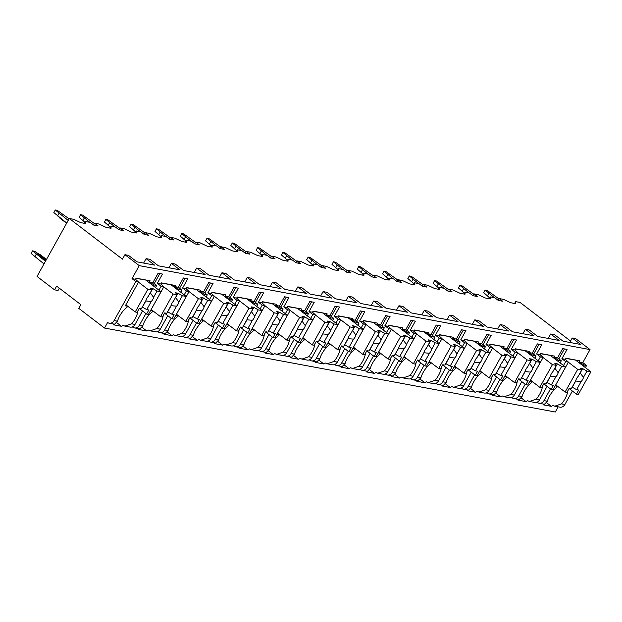 <?xml version="1.0" encoding="UTF-8"?>
<svg xmlns="http://www.w3.org/2000/svg" width="622" height="622" viewBox="0 0 622 622"><rect width="100%" height="100%" fill="white"/><g stroke="black" fill="none" stroke-linecap="round" stroke-linejoin="round"><path stroke-width="0.93" d="M59.323 288.188L58.04 290.49L54.557 289.844L56.625 286.128L80.876 304.671L78.807 308.388L104.519 328.043L555.298 412.005L558.175 406.827M564.885 404.51L561.479 403.872L554.746 406.189L560.049 407.177A5.668 4.611 -79.4 0 0 564.885 404.51L572.38 391.044M585.411 367.625L586.593 365.503L582.798 362.595L590.037 349.595L575.715 338.648L572.232 337.995L569.76 342.442M570.537 341.043L520.062 302.447L515.654 301.623L514.635 303.458M515.654 301.623L515.599 303.645L510.623 302.712L503.556 299.369L499.155 298.552L502.662 301.235L498.276 300.418L494.77 297.736L490.369 296.912L490.315 298.933L485.339 298.008L478.271 294.665L473.871 293.841L477.377 296.523L472.992 295.707L469.486 293.024L465.085 292.208L465.031 294.222L460.055 293.296L452.987 289.953L448.579 289.129L452.085 291.811L447.708 290.995L444.201 288.313L439.793 287.496L439.746 289.51L434.762 288.585L427.703 285.241L423.294 284.425L426.801 287.1L422.424 286.291L418.917 283.609L414.509 282.785L414.454 284.806L409.478 283.873L402.411 280.53L398.01 279.713L401.517 282.396L397.131 281.579L393.625 278.897L389.224 278.073L389.17 280.094L384.194 279.169L377.126 275.826L372.718 275.002L376.224 277.684L371.847 276.868L368.341 274.185L363.94 273.369L363.886 275.383L358.902 274.457L351.842 271.114L347.434 270.29L350.94 272.972L346.563 272.156L343.056 269.474L338.648 268.657L338.593 270.671L333.617 269.746L326.558 266.403L322.149 265.586L325.656 268.261L321.271 267.452L317.772 264.77L313.364 263.946L313.309 265.967L308.333 265.042L301.266 261.691L296.865 260.875L300.372 263.557L295.986 262.741L292.48 260.058L288.079 259.234L288.025 261.256L283.049 260.33L275.981 256.987L271.573 256.163L275.079 258.845L270.702 258.029L267.196 255.347L262.787 254.53L262.741 256.544L257.757 255.619L250.697 252.275L246.289 251.451L249.795 254.134L245.418 253.317L241.911 250.635L237.503 249.819L237.448 251.84L232.472 250.907L225.405 247.564L221.004 246.747L224.511 249.422L220.126 248.613L216.619 245.931L212.219 245.107L212.164 247.128L207.188 246.203L200.121 242.852L195.72 242.036L199.219 244.718L194.841 243.902L191.335 241.219L186.934 240.395L186.88 242.417L181.904 241.492L174.836 238.148L170.428 237.324L173.935 240.006L169.557 239.19L166.051 236.508L161.642 235.691L161.588 237.705L156.612 236.78L149.552 233.437L145.144 232.612L148.65 235.295L144.273 234.478L140.766 231.804L136.358 230.98L136.304 233.001L131.328 232.068L124.26 228.725L119.859 227.909L123.366 230.591L118.981 229.775L115.474 227.092L111.074 226.268L111.019 228.29L106.043 227.364L98.976 224.013L94.567 223.197L98.074 225.879L93.697 225.063L90.19 222.381L85.782 221.556L85.735 223.578L80.751 222.653L73.691 219.309L69.283 218.485L37.032 276.44L54.557 289.844M85.782 221.556L84.763 223.399M94.567 223.197L93.58 224.977M111.074 226.268L110.047 228.111M119.859 227.909L118.864 229.681M136.358 230.98L135.332 232.815M145.144 232.612L144.156 234.393M161.642 235.691L160.624 237.526M170.428 237.324L169.441 239.105M186.934 240.395L185.908 242.238M195.72 242.036L194.725 243.816M212.219 245.107L211.192 246.95M221.004 246.747L220.017 248.52M237.503 249.819L236.484 251.653M246.289 251.451L245.301 253.232M262.787 254.53L261.769 256.365M271.573 256.163L270.586 257.943M288.079 259.234L287.053 261.077M296.865 260.875L295.87 262.647M313.364 263.946L312.337 265.788M322.149 265.586L321.162 267.359M338.648 268.657L337.629 270.492M347.434 270.29L346.446 272.071M363.94 273.369L362.914 275.204M372.718 275.002L371.731 276.782M389.224 278.073L388.198 279.916M398.01 279.713L397.023 281.486M414.509 282.785L413.49 284.627M423.294 284.425L422.307 286.198M439.793 287.496L438.774 289.331M448.579 289.129L447.591 290.909M465.085 292.208L464.059 294.043M473.871 293.841L472.875 295.621M490.369 296.912L489.343 298.754M499.155 298.552L498.168 300.325M572.232 337.995L580.707 344.479L563.034 341.183L554.56 334.706L550.68 333.983L559.155 340.459L537.75 336.479L529.275 329.994L525.396 329.271L533.863 335.756L512.466 331.767L503.991 325.29L500.104 324.567L508.578 331.044L487.174 327.055L478.699 320.579L474.819 319.856L483.294 326.332L461.889 322.344L453.415 315.867L449.535 315.144L458.01 321.621L436.605 317.64L428.13 311.155L424.251 310.432L432.718 316.917L411.313 312.928L402.846 306.452L398.959 305.729L407.433 312.205L386.029 308.217L377.554 301.74L373.674 301.017L382.149 307.493L360.744 303.505L352.27 297.028L348.39 296.305L356.857 302.782L335.46 298.801L326.985 292.317L323.098 291.594L331.573 298.078L310.168 294.089L301.701 287.613L297.814 286.89L306.288 293.366L284.884 289.378L276.409 282.901L272.529 282.178L281.004 288.655L259.599 284.666L251.125 278.19L247.245 277.466L255.712 283.943L234.307 279.962L225.84 273.478L221.953 272.755L230.428 279.239L209.023 275.251L200.548 268.774L196.669 268.051L205.143 274.527L183.739 270.539L175.264 264.062L171.384 263.339L179.859 269.816L158.454 265.827L149.98 259.351L146.092 258.628L154.567 265.104L136.902 261.815L128.427 255.339L124.944 254.686L122.456 259.149L69.283 218.485M489.817 297.907L483.714 292.659L485.16 290.062L494.342 297.658M485.16 290.062L487.15 290.435L498.968 298.887M487.391 296.049L488.838 293.452M488.76 297.098L489.234 297.456M489.685 298.14L489.102 297.697M146.092 258.628L143.628 263.067M171.384 263.339L168.912 267.779M196.669 268.051L194.196 272.49M221.953 272.755L219.48 277.202M247.245 277.466L244.773 281.906M272.529 282.178L270.057 286.618M297.814 286.89L295.341 291.329M323.098 291.594L320.633 296.041M348.39 296.305L345.918 300.745M373.674 301.017L371.202 305.456M398.959 305.729L396.486 310.168M424.251 310.432L421.778 314.88M449.535 315.144L447.062 319.584M474.819 319.856L472.347 324.295M500.104 324.567L497.631 329.007M525.396 329.271L522.923 333.711M550.68 333.983L548.207 338.422M590.037 349.595L139.258 265.633L124.944 254.686M560.127 362.914L561.308 360.791L557.506 357.883L562.677 348.6L567.062 349.416L561.891 358.7L565.375 359.353L565.997 358.233L579.929 360.83L579.315 361.95L582.798 362.595M557.506 357.883L554.023 357.238L554.645 356.126L540.604 353.724M532.401 381.644L529.905 381.185L543.138 357.409L540.09 354.641L540.712 353.529L554.645 356.126M540.09 354.641L536.607 353.996L541.77 344.705L537.392 343.888L532.222 353.179L528.739 352.526L529.361 351.414L515.311 349.012M507.117 376.94L504.621 376.473L517.854 352.697L514.798 349.929L515.42 348.818L529.361 351.414M514.798 349.929L511.315 349.284L516.485 339.993L512.108 339.177L506.938 348.468L503.455 347.815L504.077 346.703L490.027 344.3M481.825 372.228L479.337 371.762L492.57 347.986L489.514 345.226L490.136 344.106L504.077 346.703M489.514 345.226L486.031 344.572L491.201 335.289L486.816 334.473L481.653 343.756L478.17 343.111L478.784 341.991L464.743 339.596M456.54 367.516L454.044 367.05L467.277 343.274L464.23 340.514L464.852 339.394L478.784 341.991M464.23 340.514L460.747 339.861L465.917 330.577L461.532 329.761L456.361 339.044L452.878 338.399L453.5 337.287L439.451 334.885M431.256 362.805L428.76 362.346L441.993 338.57L438.945 335.802L439.56 334.69L453.5 337.287M438.945 335.802L435.454 335.157L440.625 325.866L436.247 325.049L431.077 334.341L427.594 333.687L428.216 332.576L414.166 330.173M405.972 358.101L403.476 357.634L416.709 333.858L413.653 331.091L414.275 329.979L428.216 332.576M413.653 331.091L410.17 330.445L415.341 321.154L410.963 320.338L405.793 329.629L402.31 328.976L402.924 327.864L388.882 325.462M380.68 353.389L378.192 352.923L391.425 329.147L388.369 326.387L388.991 325.267L402.924 327.864M388.369 326.387L384.886 325.734L390.056 316.45L385.671 315.634L380.508 324.917L377.018 324.272L377.64 323.152L363.598 320.758M355.395 348.678L352.899 348.211L366.133 324.435L363.085 321.675L363.707 320.563L377.64 323.152M363.085 321.675L359.602 321.022L364.764 311.739L360.387 310.922L355.216 320.206L351.733 319.56L352.355 318.448L338.306 316.046M330.111 343.966L327.615 343.507L340.848 319.731L337.8 316.963L338.415 315.852L352.355 318.448M337.8 316.963L334.309 316.318L339.48 307.027L335.102 306.211L329.932 315.502L326.449 314.849L327.071 313.737L313.022 311.334M304.819 339.262L302.331 338.796L315.564 315.02L312.508 312.252L313.13 311.14L327.071 313.737M312.508 312.252L309.025 311.606L314.196 302.315L309.818 301.499L304.648 310.79L301.165 310.137L301.779 309.025L287.737 306.623M279.535 334.55L277.039 334.084L290.272 310.308L287.224 307.548L287.846 306.428L301.779 309.025M287.224 307.548L283.741 306.895L288.911 297.611L284.526 296.795L279.356 306.078L275.873 305.433L276.495 304.313L262.445 301.919M254.25 329.839L251.755 329.372L264.988 305.604L261.94 302.836L262.554 301.724L276.495 304.313M261.94 302.836L258.457 302.183L263.619 292.9L259.242 292.083L254.071 301.367L250.588 300.721L251.21 299.61L237.161 297.207M228.966 325.127L226.47 324.668L239.703 300.892L236.648 298.125L237.27 297.013L251.21 299.61M236.648 298.125L233.164 297.479L238.335 288.188L233.958 287.372L228.787 296.663L225.304 296.01L225.926 294.898L211.877 292.495M203.674 320.423L201.186 319.957L214.419 296.181L211.363 293.413L211.985 292.301L225.926 294.898M211.363 293.413L207.88 292.768L213.051 283.476L208.665 282.66L203.503 291.951L200.012 291.298L200.634 290.186L186.592 287.784M178.39 315.712L175.894 315.245L189.127 291.469L186.079 288.709L186.701 287.589L200.634 290.186M186.079 288.709L182.596 288.056L187.766 278.773L183.381 277.956L178.211 287.24L174.728 286.594L175.35 285.475L161.3 283.08M153.105 311L150.61 310.533L163.843 286.765L160.795 283.997L161.409 282.886L175.35 285.475M160.795 283.997L157.304 283.344L162.474 274.061L158.097 273.245L152.926 282.528L149.443 281.883L150.065 280.771L136.016 278.368M127.821 306.288L125.325 305.83L138.558 282.054L135.503 279.286L136.125 278.174L150.065 280.771M135.503 279.286L132.019 278.64L139.258 265.633M539.601 399.798L536.195 399.161L529.462 401.478L534.764 402.465A5.668 4.611 -79.4 0 0 539.601 399.798L547.096 386.332M104.519 328.043L107.622 322.476A5.668 4.611 -79.4 0 0 109.27 323.215A5.668 4.611 -79.4 0 0 114.106 320.548L135.821 281.541L132.019 278.64M109.27 323.215L114.572 324.202L117.511 321.185L114.106 320.548M554.746 406.189L552.857 405.396A16.569 8.895 127.4 0 1 551.387 406.353L546.761 402.815M124.874 326.122L130.177 327.11A5.668 4.611 -79.4 0 0 135.013 324.443L131.615 323.805L124.874 326.122L122.985 325.337A16.569 8.895 127.4 0 1 121.515 326.293L116.889 322.748M131.988 327.009L132.906 327.18A5.668 4.611 -79.4 0 0 134.562 327.926L139.864 328.914L142.796 325.889L139.398 325.259L145.898 313.566M134.562 327.926A5.668 4.611 -79.4 0 0 139.398 325.259M150.166 330.834L155.469 331.821A5.668 4.611 -79.4 0 0 160.305 329.155L156.899 328.517L150.166 330.834L148.277 330.041A16.569 8.895 127.4 0 1 146.808 330.997L142.174 327.46M157.273 331.72L158.198 331.891A5.668 4.611 -79.4 0 0 159.846 332.638L165.149 333.625L168.088 330.601L164.682 329.971L171.19 318.277M159.846 332.638A5.668 4.611 -79.4 0 0 164.682 329.971M175.451 335.538L180.753 336.525A5.668 4.611 -79.4 0 0 185.589 333.858L182.184 333.229L175.451 335.538L173.561 334.753A16.569 8.895 127.4 0 1 172.092 335.709L167.466 332.171M182.557 336.432L183.482 336.603A5.668 4.611 -79.4 0 0 185.131 337.342L190.433 338.329L193.372 335.312L189.967 334.675L196.474 322.989M185.131 337.342A5.668 4.611 -79.4 0 0 189.967 334.675M200.735 340.25L206.037 341.237A5.668 4.611 -79.4 0 0 210.874 338.57L207.468 337.94L200.735 340.25L198.846 339.464A16.569 8.895 127.4 0 1 197.376 340.421L192.75 336.883M207.841 341.136L208.767 341.315A5.668 4.611 -79.4 0 0 210.415 342.053L215.717 343.041L218.656 340.024L215.251 339.387L221.759 327.701M210.415 342.053A5.668 4.611 -79.4 0 0 215.251 339.387M226.019 344.961L231.322 345.949A5.668 4.611 -79.4 0 0 236.158 343.282L232.76 342.644L226.019 344.961L224.138 344.176A16.569 8.895 127.4 0 1 222.66 345.132L218.034 341.587M233.133 345.848L234.051 346.019A5.668 4.611 -79.4 0 0 235.707 346.765L241.009 347.752L243.941 344.728L240.543 344.098L247.043 332.405M235.707 346.765A5.668 4.611 -79.4 0 0 240.543 344.098M251.311 349.673L256.614 350.66A5.668 4.611 -79.4 0 0 261.45 347.993L258.044 347.356L251.311 349.673L249.422 348.88A16.569 8.895 127.4 0 1 247.953 349.836L243.319 346.298M258.418 350.559L259.343 350.73A5.668 4.611 -79.4 0 0 260.991 351.477L266.294 352.464L269.233 349.44L265.827 348.81L272.335 337.116M260.991 351.477A5.668 4.611 -79.4 0 0 265.827 348.81M276.596 354.377L281.898 355.364A5.668 4.611 -79.4 0 0 286.734 352.697L283.329 352.068L276.596 354.377L274.706 353.591A16.569 8.895 127.4 0 1 273.237 354.548L268.611 351.01M283.702 355.271L284.627 355.442A5.668 4.611 -79.4 0 0 286.275 356.181L291.578 357.168L294.517 354.151L291.112 353.514L297.619 341.828M286.275 356.181A5.668 4.611 -79.4 0 0 291.112 353.514M301.88 359.088L307.182 360.076A5.668 4.611 -79.4 0 0 312.019 357.409L308.613 356.779L301.88 359.088L299.991 358.303A16.569 8.895 127.4 0 1 298.521 359.259L293.895 355.722M308.994 359.975L309.911 360.154A5.668 4.611 -79.4 0 0 311.568 360.892L316.87 361.88L319.801 358.863L316.404 358.225L322.904 346.54M311.568 360.892A5.668 4.611 -79.4 0 0 316.404 358.225M327.164 363.8L332.467 364.787A5.668 4.611 -79.4 0 0 337.303 362.121L333.905 361.483L327.164 363.8L325.283 363.015A16.569 8.895 127.4 0 1 323.813 363.971L319.179 360.426M334.278 364.686L335.204 364.857A5.668 4.611 -79.4 0 0 336.852 365.604L342.154 366.591L345.093 363.567L341.688 362.937L348.196 351.243M336.852 365.604A5.668 4.611 -79.4 0 0 341.688 362.937M352.456 368.512L357.759 369.499A5.668 4.611 -79.4 0 0 362.595 366.832L359.189 366.195L352.456 368.512L350.567 367.719A16.569 8.895 127.4 0 1 349.097 368.675L344.464 365.137M359.563 369.398L360.488 369.569A5.668 4.611 -79.4 0 0 362.136 370.315L367.439 371.303L370.378 368.278L366.972 367.641L373.48 355.955M362.136 370.315A5.668 4.611 -79.4 0 0 366.972 367.641M377.741 373.216L383.043 374.203A5.668 4.611 -79.4 0 0 387.879 371.536L384.474 370.906L377.741 373.216L375.851 372.43A16.569 8.895 127.4 0 1 374.382 373.387L369.756 369.849M384.847 374.11L385.772 374.281A5.668 4.611 -79.4 0 0 387.42 375.019L392.723 376.007L395.662 372.99L392.257 372.353L398.764 360.667M387.42 375.019A5.668 4.611 -79.4 0 0 392.257 372.353M403.025 377.927L408.327 378.915A5.668 4.611 -79.4 0 0 413.163 376.248L409.766 375.618L403.025 377.927L401.136 377.142A16.569 8.895 127.4 0 1 399.666 378.098L395.04 374.561M410.139 378.814L411.056 378.992A5.668 4.611 -79.4 0 0 412.713 379.731L418.015 380.718L420.946 377.702L417.549 377.064L424.048 365.378M412.713 379.731A5.668 4.611 -79.4 0 0 417.549 377.064M428.317 382.639L433.62 383.626A5.668 4.611 -79.4 0 0 438.456 380.959L435.05 380.322L428.317 382.639L426.428 381.854A16.569 8.895 127.4 0 1 424.958 382.81L420.324 379.264M435.423 383.525L436.349 383.696A5.668 4.611 -79.4 0 0 437.997 384.443L443.299 385.43L446.238 382.406L442.833 381.776L449.341 370.082M437.997 384.443A5.668 4.611 -79.4 0 0 442.833 381.776M453.601 387.35L458.904 388.338A5.668 4.611 -79.4 0 0 463.74 385.671L460.334 385.034L453.601 387.35L451.712 386.557A16.569 8.895 127.4 0 1 450.242 387.514L445.616 383.976M460.708 388.237L461.633 388.408A5.668 4.611 -79.4 0 0 463.281 389.154L468.584 390.142L471.523 387.117L468.117 386.48L474.625 374.794M463.281 389.154A5.668 4.611 -79.4 0 0 468.117 386.48M478.886 392.054L484.188 393.042A5.668 4.611 -79.4 0 0 489.024 390.375L485.619 389.745L478.886 392.054L476.996 391.269A16.569 8.895 127.4 0 1 475.527 392.225L470.901 388.688M486 392.948L486.917 393.12A5.668 4.611 -79.4 0 0 488.573 393.858L493.876 394.846L496.807 391.829L493.401 391.191L499.909 379.506M488.573 393.858A5.668 4.611 -79.4 0 0 493.401 391.191M504.17 396.766L509.472 397.753A5.668 4.611 -79.4 0 0 514.308 395.087L510.911 394.457L504.17 396.766L502.288 395.981A16.569 8.895 127.4 0 1 500.811 396.937L496.185 393.399M511.284 397.652L512.209 397.831A5.668 4.611 -79.4 0 0 513.858 398.57L519.16 399.557L522.091 396.533L518.694 395.903L525.201 384.217M513.858 398.57A5.668 4.611 -79.4 0 0 518.694 395.903M529.462 401.478L527.573 400.692A16.569 8.895 127.4 0 1 526.103 401.649L521.469 398.103M536.568 402.364L537.494 402.535A5.668 4.611 -79.4 0 0 539.142 403.281L544.444 404.269L547.383 401.244L543.978 400.615L550.486 388.921M539.142 403.281A5.668 4.611 -79.4 0 0 543.978 400.615M113.22 323.953A16.569 8.895 127.4 0 0 113.391 324.777L121.515 326.293M128.008 306.436A16.569 8.895 127.4 0 0 117.511 321.185M543.092 404.012A16.569 8.895 127.4 0 0 543.263 404.844L551.387 406.353M138.504 328.657A16.569 8.895 127.4 0 0 138.683 329.489L146.808 330.997M163.796 333.369A16.569 8.895 127.4 0 0 163.967 334.201L172.092 335.709M189.08 338.08A16.569 8.895 127.4 0 0 189.251 338.904L197.376 340.421M214.365 342.792A16.569 8.895 127.4 0 0 214.536 343.616L222.66 345.132M239.657 347.496A16.569 8.895 127.4 0 0 239.828 348.328L247.953 349.836M264.941 352.207A16.569 8.895 127.4 0 0 265.112 353.039L273.237 354.548M290.225 356.919A16.569 8.895 127.4 0 0 290.396 357.743L298.521 359.259M315.51 361.631A16.569 8.895 127.4 0 0 315.681 362.455L323.813 363.971M340.802 366.335A16.569 8.895 127.4 0 0 340.973 367.167L349.097 368.675M366.086 371.046A16.569 8.895 127.4 0 0 366.257 371.878L374.382 373.387M391.37 375.758A16.569 8.895 127.4 0 0 391.541 376.582L399.666 378.098M416.654 380.47A16.569 8.895 127.4 0 0 416.833 381.294L424.958 382.81M441.947 385.173A16.569 8.895 127.4 0 0 442.118 386.005L450.242 387.514M467.231 389.885A16.569 8.895 127.4 0 0 467.402 390.709L475.527 392.225M492.515 394.597A16.569 8.895 127.4 0 0 492.686 395.421L500.811 396.937M517.807 399.308A16.569 8.895 127.4 0 0 517.978 400.133L526.103 401.649M537.494 402.535L537.043 402.193M558.859 358.917L564.418 348.926M563.516 365.503L565.686 361.607L561.891 358.7M138.558 282.054L135.821 281.541M579.315 361.95L583.856 364.99L583.296 366M586.593 365.503L583.856 364.99M155.547 287.558L156.728 285.436L152.926 282.528M156.728 285.436L153.984 284.923L153.424 285.941M149.443 281.883L153.984 284.923M163.843 286.765L161.106 286.252L157.304 283.344M180.831 292.27L182.013 290.147L178.211 287.24M182.013 290.147L179.276 289.634L178.708 290.645M174.728 286.594L179.276 289.634M189.127 291.469L186.39 290.964L182.596 288.056M206.115 296.974L207.297 294.859L203.503 291.951M207.297 294.859L204.56 294.346L204 295.357M200.012 291.298L204.56 294.346M214.419 296.181L211.682 295.668L207.88 292.768M231.4 301.686L232.581 299.563L228.787 296.663M232.581 299.563L229.845 299.058L229.285 300.068M225.304 296.01L229.845 299.058M239.703 300.892L236.966 300.379L233.164 297.479M256.692 306.397L257.873 304.275L254.071 301.367M257.873 304.275L255.137 303.761L254.569 304.78M250.588 300.721L255.137 303.761M264.988 305.604L262.251 305.091L258.457 302.183M281.976 311.109L283.158 308.986L279.356 306.078M283.158 308.986L280.421 308.473L279.853 309.484M275.873 305.433L280.421 308.473M290.272 310.308L287.535 309.803L283.741 306.895M307.26 315.813L308.442 313.69L304.648 310.79M308.442 313.69L305.705 313.185L305.145 314.196M301.165 310.137L305.705 313.185M315.564 315.02L312.827 314.507L309.025 311.606M332.552 320.524L333.734 318.402L329.932 315.502M333.734 318.402L330.99 317.896L330.43 318.907M326.449 314.849L330.99 317.896M340.848 319.731L338.111 319.218L334.309 316.318M357.837 325.236L359.018 323.113L355.216 320.206M359.018 323.113L356.282 322.6L355.714 323.619M351.733 319.56L356.282 322.6M366.133 324.435L363.396 323.93L359.602 321.022M383.121 329.948L384.303 327.825L380.508 324.917M384.303 327.825L381.566 327.312L381.006 328.323M377.018 324.272L381.566 327.312M391.425 329.147L388.68 328.641L384.886 325.734M408.405 334.652L409.587 332.529L405.793 329.629M409.587 332.529L406.85 332.024L406.29 333.034M402.31 328.976L406.85 332.024M416.709 333.858L413.972 333.345L410.17 330.445M433.697 339.363L434.879 337.241L431.077 334.341M434.879 337.241L432.142 336.735L431.575 337.746M427.594 333.687L432.142 336.735M441.993 338.57L439.256 338.057L435.454 335.157M458.982 344.075L460.163 341.952L456.361 339.044M460.163 341.952L457.427 341.439L456.859 342.45M452.878 338.399L457.427 341.439M467.277 343.274L464.541 342.769L460.747 339.861M484.266 348.786L485.448 346.664L481.653 343.756M485.448 346.664L482.711 346.151L482.151 347.162M478.17 343.111L482.711 346.151M492.57 347.986L489.833 347.48L486.031 344.572M509.558 353.49L510.732 351.368L506.938 348.468M510.732 351.368L507.995 350.862L507.435 351.873M503.455 347.815L507.995 350.862M517.854 352.697L515.117 352.184L511.315 349.284M534.842 358.202L536.024 356.079L532.222 353.179M536.024 356.079L533.287 355.574L532.72 356.585M528.739 352.526L533.287 355.574M543.138 357.409L540.401 356.896L536.607 353.996M561.308 360.791L558.572 360.278L558.004 361.289M554.023 357.238L558.572 360.278M557.685 386.355L555.197 385.889L568.43 362.113L565.375 359.353M568.43 362.113L565.686 361.607M151.488 283.445L151.092 284.153M561.479 403.872A16.569 8.895 127.4 0 0 567.785 390.888M135.013 324.443L142.508 310.977M131.615 323.805A16.569 8.895 127.4 0 0 137.921 310.821M158.937 290.147L161.106 286.252M153.292 311.148A16.569 8.895 127.4 0 0 142.796 325.889M160.305 329.155L167.792 315.688M156.899 328.517A16.569 8.895 127.4 0 0 163.205 315.533M184.221 294.859L186.39 290.964M178.576 315.852A16.569 8.895 127.4 0 0 168.088 330.601M185.589 333.858L193.084 320.392M182.184 333.229A16.569 8.895 127.4 0 0 188.489 320.244M209.505 299.571L211.682 295.668M203.868 320.563A16.569 8.895 127.4 0 0 193.372 335.312M210.874 338.57L218.369 325.104M207.468 337.94A16.569 8.895 127.4 0 0 213.774 324.956M234.797 304.282L236.966 300.379M229.153 325.275A16.569 8.895 127.4 0 0 218.656 340.024M236.158 343.282L243.653 329.815M232.76 342.644A16.569 8.895 127.4 0 0 239.066 329.66M260.082 308.986L262.251 305.091M254.437 329.987A16.569 8.895 127.4 0 0 243.941 344.728M261.45 347.993L268.945 334.527M258.044 347.356A16.569 8.895 127.4 0 0 264.35 334.372M285.366 313.698L287.535 309.803M279.721 334.69A16.569 8.895 127.4 0 0 269.233 349.44M286.734 352.697L294.229 339.231M283.329 352.068A16.569 8.895 127.4 0 0 289.634 339.083M310.65 318.41L312.827 314.507M305.013 339.402A16.569 8.895 127.4 0 0 294.517 354.151M312.019 357.409L319.514 343.943M308.613 356.779A16.569 8.895 127.4 0 0 314.926 343.795M335.942 323.121L338.111 319.218M330.298 344.114A16.569 8.895 127.4 0 0 319.801 358.863M337.303 362.121L344.798 348.654M333.905 361.483A16.569 8.895 127.4 0 0 340.211 348.499M361.226 327.825L363.396 323.93M355.582 348.825A16.569 8.895 127.4 0 0 345.093 363.567M362.595 366.832L370.09 353.366M359.189 366.195A16.569 8.895 127.4 0 0 365.495 353.21M386.511 332.537L388.68 328.641M380.866 353.529A16.569 8.895 127.4 0 0 370.378 368.278M387.879 371.536L395.374 358.07M384.474 370.906A16.569 8.895 127.4 0 0 390.779 357.922M411.803 337.248L413.972 333.345M406.158 358.241A16.569 8.895 127.4 0 0 395.662 372.99M413.163 376.248L420.659 362.781M409.766 375.618A16.569 8.895 127.4 0 0 416.071 362.634M437.087 341.96L439.256 338.057M431.443 362.953A16.569 8.895 127.4 0 0 420.946 377.702M438.456 380.959L445.951 367.493M435.05 380.322A16.569 8.895 127.4 0 0 441.356 367.338M462.371 346.664L464.541 342.769M456.727 367.664A16.569 8.895 127.4 0 0 446.238 382.406M463.74 385.671L471.235 372.205M460.334 385.034A16.569 8.895 127.4 0 0 466.64 372.049M487.656 351.376L489.833 347.48M482.019 372.368A16.569 8.895 127.4 0 0 471.523 387.117M489.024 390.375L496.519 376.909M485.619 389.745A16.569 8.895 127.4 0 0 491.924 376.761M512.948 356.087L515.117 352.184M507.303 377.08A16.569 8.895 127.4 0 0 496.807 391.829M514.308 395.087L521.804 381.62M510.911 394.457A16.569 8.895 127.4 0 0 517.216 381.473M538.232 360.799L540.401 356.896M532.587 381.791A16.569 8.895 127.4 0 0 522.091 396.533M536.195 399.161A16.569 8.895 127.4 0 0 542.501 386.176M557.872 386.503A16.569 8.895 127.4 0 0 547.383 401.244M125.885 304.819L135.231 311.956L137.097 312.306L139.367 308.217L141.443 308.605L145.968 300.473A5.233 2.807 127.4 0 1 146.776 298.366A5.233 2.807 127.4 0 1 148.254 296.375L151.784 290.031L147.842 289.3L135.231 311.956M139.227 308.465L146.551 314.063L148.417 314.413L161.028 291.757L157.086 291.018L152.755 288.522L150.337 292.869A5.233 2.807 127.4 0 0 150.26 292.768M146.551 314.063L148.829 309.981L146.745 309.593L151.278 301.46A5.233 2.807 127.4 0 0 152.748 299.477A5.233 2.807 127.4 0 0 153.556 297.363L157.086 291.018M146.745 309.593L142.298 307.074M145.665 301.025A5.233 2.807 127.4 0 0 145.828 300.97L142.422 307.097M145.828 300.97L151.278 301.46M153.556 297.363L150.337 292.869M152.755 288.522L150.267 288.056L151.784 290.031M138.496 282.155L147.842 289.3M145.945 280.219L161.028 291.757M581.36 363.512L580.964 364.22M579.929 360.83L565.888 358.435M555.757 384.878L565.095 392.023L566.961 392.365L569.239 388.283L571.315 388.672L575.84 380.54A5.233 2.807 127.4 0 1 576.648 378.433A5.233 2.807 127.4 0 1 578.118 376.442L581.656 370.098L577.706 369.359L565.095 392.023M569.099 388.532L576.423 394.13L578.289 394.48L590.9 371.816L586.958 371.085L582.627 368.589L580.209 372.928A5.233 2.807 127.4 0 0 580.132 372.827M576.423 394.13L578.693 390.041L576.617 389.66L581.142 381.527A5.233 2.807 127.4 0 0 582.62 379.544A5.233 2.807 127.4 0 0 583.428 377.43L586.958 371.085M576.617 389.66L572.162 387.141M575.529 381.092A5.233 2.807 127.4 0 0 575.7 381.037L572.287 387.164M575.7 381.037L581.142 381.527M583.428 377.43L580.209 372.928M582.627 368.589L580.139 368.123L581.656 370.098M568.368 362.222L577.706 369.359M575.809 360.278L590.9 371.816M132.906 327.18L132.463 326.838M154.272 283.562L159.838 273.571M176.772 288.157L176.384 288.865M151.177 309.523L160.515 316.668L162.381 317.018L164.651 312.928L166.727 313.317L171.252 305.184A5.233 2.807 127.4 0 1 172.061 303.077A5.233 2.807 127.4 0 1 173.538 301.087L177.068 294.742L173.126 294.004L160.515 316.668M164.519 313.177L171.835 318.775L173.701 319.125L186.32 296.461L182.37 295.73L178.047 293.234L175.629 297.573A5.233 2.807 127.4 0 0 175.552 297.471M171.835 318.775L174.113 314.693L172.037 314.304L176.562 306.172A5.233 2.807 127.4 0 0 178.032 304.189A5.233 2.807 127.4 0 0 178.841 302.074L182.37 295.73M172.037 314.304L167.582 311.785M170.949 305.736A5.233 2.807 127.4 0 0 171.112 305.682L167.707 311.809M171.112 305.682L176.562 306.172M178.841 302.074L175.629 297.573M178.047 293.234L175.552 292.768L177.068 294.742M163.788 286.866L173.126 294.004M171.229 284.93L186.32 296.461M158.198 331.891L157.747 331.549M179.556 288.274L185.123 278.275M202.064 292.869L201.668 293.576M176.461 314.234L185.799 321.38L187.665 321.722L189.943 317.64L192.019 318.021L196.544 309.896A5.233 2.807 127.4 0 1 197.345 307.781A5.233 2.807 127.4 0 1 198.822 305.799L202.352 299.454L198.41 298.715L185.799 321.38M189.803 317.889L197.127 323.487L198.993 323.837L211.604 301.172L207.662 300.442L203.332 297.946L200.914 302.284A5.233 2.807 127.4 0 0 200.836 302.183M197.127 323.487L199.398 319.397L197.322 319.016L201.847 310.883A5.233 2.807 127.4 0 0 203.324 308.893A5.233 2.807 127.4 0 0 204.125 306.786L207.662 300.442M197.322 319.016L192.867 316.497M196.233 310.448A5.233 2.807 127.4 0 0 196.404 310.394L192.991 316.512M196.404 310.394L201.847 310.883M204.125 306.786L200.914 302.284M203.332 297.946L200.844 297.479L202.352 299.454M189.072 291.578L198.41 298.715M196.513 289.634L211.604 301.172M183.482 336.603L183.031 336.261M204.848 292.978L210.407 282.987M227.349 297.573L226.952 298.288M201.746 318.946L211.083 326.083L212.949 326.433L215.228 322.344L217.303 322.732L221.829 314.608A5.233 2.807 127.4 0 1 222.637 312.493A5.233 2.807 127.4 0 1 224.107 310.51L227.644 304.158L223.702 303.427L211.083 326.083M215.088 322.6L222.412 328.198L224.278 328.54L236.889 305.884L232.947 305.145L228.616 302.65L226.198 306.996A5.233 2.807 127.4 0 0 226.12 306.895M222.412 328.198L224.682 324.109L222.606 323.72L227.131 315.595A5.233 2.807 127.4 0 0 228.608 313.605A5.233 2.807 127.4 0 0 229.417 311.498L232.947 305.145M222.606 323.72L218.159 321.201M221.525 315.16A5.233 2.807 127.4 0 0 221.689 315.097L218.275 321.224M221.689 315.097L227.131 315.595M229.417 311.498L226.198 306.996M228.616 302.65L226.128 302.191L227.644 304.158M214.357 296.282L223.702 303.427M221.805 294.346L236.889 305.884M208.767 341.315L208.323 340.973M230.132 297.689L235.691 287.698M252.633 302.284L252.237 302.992M227.03 323.658L236.376 330.795L238.242 331.145L240.512 327.055L242.588 327.444L247.113 319.311A5.233 2.807 127.4 0 1 247.921 317.204A5.233 2.807 127.4 0 1 249.399 315.214L252.929 308.87L248.987 308.139L236.376 330.795M240.372 327.304L247.696 332.902L249.562 333.252L262.173 310.596L258.231 309.857L253.9 307.361L251.482 311.708A5.233 2.807 127.4 0 0 251.405 311.599M247.696 332.902L249.974 328.82L247.898 328.432L252.423 320.299A5.233 2.807 127.4 0 0 253.893 318.316A5.233 2.807 127.4 0 0 254.701 316.201L258.231 309.857M247.898 328.432L243.443 325.912M246.81 319.863A5.233 2.807 127.4 0 0 246.973 319.809L243.567 325.936M246.973 319.809L252.423 320.299M254.701 316.201L251.482 311.708M253.9 307.361L251.412 306.895L252.929 308.87M239.649 300.994L248.987 308.139M247.089 299.058L262.173 310.596M234.051 346.019L233.608 345.676M255.417 302.401L260.983 292.41M277.917 306.996L277.529 307.703M252.322 328.362L261.66 335.507L263.526 335.857L265.804 331.767L267.88 332.156L272.405 324.023A5.233 2.807 127.4 0 1 273.206 321.916A5.233 2.807 127.4 0 1 274.683 319.926L278.213 313.581L274.271 312.843L261.66 335.507M265.664 332.016L272.98 337.614L274.846 337.964L287.465 315.3L283.523 314.569L279.192 312.073L276.774 316.411A5.233 2.807 127.4 0 0 276.697 316.31M272.98 337.614L275.258 333.532L273.182 333.143L277.707 325.011A5.233 2.807 127.4 0 0 279.185 323.028A5.233 2.807 127.4 0 0 279.986 320.913L283.523 314.569M273.182 333.143L268.727 330.624M272.094 324.575A5.233 2.807 127.4 0 0 272.265 324.521L268.852 330.647M272.265 324.521L277.707 325.011M279.986 320.913L276.774 316.411M279.192 312.073L276.704 311.606L278.213 313.581M264.933 305.705L274.271 312.843M272.374 303.761L287.465 315.3M259.343 350.73L258.892 350.388M280.709 307.113L286.268 297.114M303.209 311.708L302.813 312.415M277.606 333.073L286.944 340.218L288.81 340.561L291.088 336.479L293.164 336.86L297.689 328.735A5.233 2.807 127.4 0 1 298.498 326.62A5.233 2.807 127.4 0 1 299.967 324.637L303.505 318.285L299.555 317.554L286.944 340.218M290.948 336.727L298.272 342.325L300.138 342.675L312.749 320.011L308.807 319.28L304.477 316.785L302.059 321.123A5.233 2.807 127.4 0 0 301.981 321.022M298.272 342.325L300.543 338.236L298.467 337.855L302.992 329.722A5.233 2.807 127.4 0 0 304.469 327.732A5.233 2.807 127.4 0 0 305.27 325.625L308.807 319.28M298.467 337.855L294.012 335.336M297.378 329.287A5.233 2.807 127.4 0 0 297.549 329.232L294.136 335.351M297.549 329.232L302.992 329.722M305.27 325.625L302.059 321.123M304.477 316.785L301.989 316.318L303.505 318.285M290.217 310.409L299.555 317.554M297.658 308.473L312.749 320.011M284.627 355.442L284.176 355.1M305.993 311.816L311.552 301.825M328.494 316.411L328.097 317.127M302.891 337.785L312.228 344.922L314.102 345.272L316.373 341.183L318.448 341.571L322.973 333.446A5.233 2.807 127.4 0 1 323.782 331.332A5.233 2.807 127.4 0 1 325.252 329.349L328.789 322.997L324.847 322.266L312.228 344.922M316.233 341.439L323.557 347.037L325.423 347.379L338.034 324.723L334.092 323.984L329.761 321.488L327.343 325.835A5.233 2.807 127.4 0 0 327.265 325.734M323.557 347.037L325.827 342.947L323.751 342.559L328.276 334.434A5.233 2.807 127.4 0 0 329.753 332.443A5.233 2.807 127.4 0 0 330.562 330.336L334.092 323.984M323.751 342.559L319.304 340.04M322.67 333.998A5.233 2.807 127.4 0 0 322.834 333.936L319.428 340.063M322.834 333.936L328.276 334.434M330.562 330.336L327.343 325.835M329.761 321.488L327.273 321.03L328.789 322.997M315.502 315.121L324.847 322.266M322.95 313.185L338.034 324.723M309.911 360.154L309.468 359.811M331.277 316.528L336.836 306.537M353.778 321.123L353.382 321.831M328.175 342.497L337.521 349.634L339.387 349.984L341.657 345.894L343.733 346.283L348.258 338.15A5.233 2.807 127.4 0 1 349.066 336.043A5.233 2.807 127.4 0 1 350.544 334.053L354.073 327.708L350.132 326.978L337.521 349.634M341.525 346.143L348.841 351.741L350.707 352.091L363.326 329.435L359.376 328.696L355.045 326.2L352.635 330.546A5.233 2.807 127.4 0 0 352.55 330.438M348.841 351.741L351.119 347.659L349.043 347.27L353.568 339.138A5.233 2.807 127.4 0 0 355.038 337.155A5.233 2.807 127.4 0 0 355.846 335.04L359.376 328.696M349.043 347.27L344.588 344.751M347.955 338.702A5.233 2.807 127.4 0 0 348.118 338.648L344.712 344.775M348.118 338.648L353.568 339.138M355.846 335.04L352.635 330.546M355.045 326.2L352.557 325.734L354.073 327.708M340.794 319.832L350.132 326.978M348.234 317.896L363.326 329.435M335.204 364.857L334.753 364.515M356.562 321.24L362.128 311.249M379.062 325.835L378.674 326.542M353.467 347.2L362.805 354.346L364.671 354.695L366.949 350.606L369.025 350.995L373.55 342.862A5.233 2.807 127.4 0 1 374.351 340.755A5.233 2.807 127.4 0 1 375.828 338.765L379.358 332.42L375.416 331.682L362.805 354.346M366.809 350.855L374.125 356.453L375.999 356.803L388.61 334.138L384.668 333.408L380.337 330.912L377.919 335.25A5.233 2.807 127.4 0 0 377.842 335.149M374.125 356.453L376.403 352.371L374.327 351.982L378.852 343.849A5.233 2.807 127.4 0 0 380.33 341.867A5.233 2.807 127.4 0 0 381.13 339.752L384.668 333.408M374.327 351.982L369.872 349.463M373.239 343.414A5.233 2.807 127.4 0 0 373.41 343.36L369.997 349.486M373.41 343.36L378.852 343.849M381.13 339.752L377.919 335.25M380.337 330.912L377.849 330.445L379.358 332.42M366.078 324.544L375.416 331.682M373.519 322.6L388.61 334.138M360.488 369.569L360.037 369.227M381.854 325.951L387.413 315.953M404.354 330.546L403.958 331.254M378.751 351.912L388.089 359.057L389.955 359.399L392.233 355.317L394.309 355.698L398.834 347.574A5.233 2.807 127.4 0 1 399.643 345.459A5.233 2.807 127.4 0 1 401.112 343.476L404.65 337.124L400.708 336.393L388.089 359.057M392.093 355.566L399.417 361.164L401.283 361.514L413.894 338.85L409.952 338.119L405.622 335.616L403.204 339.962A5.233 2.807 127.4 0 0 403.126 339.861M399.417 361.164L401.688 357.075L399.612 356.694L404.137 348.561A5.233 2.807 127.4 0 0 405.614 346.571A5.233 2.807 127.4 0 0 406.423 344.464L409.952 338.119M399.612 356.694L395.164 354.175M398.523 348.126A5.233 2.807 127.4 0 0 398.694 348.071L395.281 354.19M398.694 348.071L404.137 348.561M406.423 344.464L403.204 339.962M405.622 335.616L403.134 335.157L404.65 337.124M391.362 329.248L400.708 336.393M398.811 327.312L413.894 338.85M385.772 374.281L385.329 373.939M407.138 330.655L412.697 320.664M429.639 335.25L429.242 335.958M404.036 356.624L413.381 363.761L415.247 364.111L417.517 360.021L419.593 360.41L424.118 352.285A5.233 2.807 127.4 0 1 424.927 350.17A5.233 2.807 127.4 0 1 426.404 348.188L429.934 341.836L425.992 341.105L413.381 363.761M417.378 360.278L424.702 365.876L426.568 366.218L439.179 343.562L435.237 342.823L430.906 340.327L428.488 344.674A5.233 2.807 127.4 0 0 428.41 344.572M424.702 365.876L426.98 361.786L424.904 361.398L429.429 353.273A5.233 2.807 127.4 0 0 430.898 351.282A5.233 2.807 127.4 0 0 431.707 349.175L435.237 342.823M424.904 361.398L420.449 358.878M423.815 352.829A5.233 2.807 127.4 0 0 423.979 352.775L420.573 358.902M423.979 352.775L429.429 353.273M431.707 349.175L428.488 344.674M430.906 340.327L428.418 339.869L429.934 341.836M416.647 333.96L425.992 341.105M424.095 332.024L439.179 343.562M411.056 378.992L410.613 378.65M432.422 335.367L437.989 325.376M454.923 339.962L454.534 340.669M429.328 361.335L438.666 368.473L440.531 368.823L442.802 364.733L444.878 365.122L449.411 356.989A5.233 2.807 127.4 0 1 450.211 354.882A5.233 2.807 127.4 0 1 451.689 352.892L455.218 346.547L451.277 345.816L438.666 368.473M442.67 364.982L449.986 370.58L451.852 370.93L464.471 348.273L460.521 347.535L456.198 345.039L453.78 349.385A5.233 2.807 127.4 0 0 453.702 349.276M449.986 370.58L452.264 366.498L450.188 366.109L454.713 357.977A5.233 2.807 127.4 0 0 456.183 355.994A5.233 2.807 127.4 0 0 456.991 353.879L460.521 347.535M450.188 366.109L445.733 363.59M449.1 357.541A5.233 2.807 127.4 0 0 449.263 357.487L445.857 363.613M449.263 357.487L454.713 357.977M456.991 353.879L453.78 349.385M456.198 345.039L453.702 344.572L455.218 346.547M441.939 338.671L451.277 345.816M449.379 336.735L464.471 348.273M436.349 383.696L435.898 383.354M457.706 340.078L463.273 330.088M480.215 344.674L479.819 345.381M454.612 366.039L463.95 373.184L465.816 373.534L468.094 369.445L470.17 369.833L474.695 361.701A5.233 2.807 127.4 0 1 475.496 359.594A5.233 2.807 127.4 0 1 476.973 357.603L480.503 351.259L476.561 350.52L463.95 373.184M467.954 369.693L475.278 375.291L477.144 375.641L489.755 352.977L485.813 352.246L481.482 349.751L479.064 354.089A5.233 2.807 127.4 0 0 478.987 353.988M475.278 375.291L477.548 371.21L475.472 370.821L479.997 362.688A5.233 2.807 127.4 0 0 481.475 360.706A5.233 2.807 127.4 0 0 482.275 358.591L485.813 352.246M475.472 370.821L471.017 368.302M474.384 362.253A5.233 2.807 127.4 0 0 474.555 362.198L471.142 368.325M474.555 362.198L479.997 362.688M482.275 358.591L479.064 354.089M481.482 349.751L478.994 349.284L480.503 351.259M467.223 343.383L476.561 350.52M474.664 341.439L489.755 352.977M461.633 388.408L461.182 388.066M482.999 344.79L488.558 334.791M505.499 349.385L505.103 350.093M479.896 370.751L489.234 377.896L491.1 378.238L493.378 374.156L495.454 374.537L499.979 366.412A5.233 2.807 127.4 0 1 500.788 364.298A5.233 2.807 127.4 0 1 502.257 362.315L505.795 355.963L501.853 355.232L489.234 377.896M493.238 374.405L500.562 380.003L502.428 380.353L515.039 357.689L511.097 356.958L506.767 354.454L504.349 358.801A5.233 2.807 127.4 0 0 504.271 358.7M500.562 380.003L502.833 375.913L500.757 375.532L505.282 367.4A5.233 2.807 127.4 0 0 506.759 365.409A5.233 2.807 127.4 0 0 507.568 363.302L511.097 356.958M500.757 375.532L496.309 373.006M499.676 366.964A5.233 2.807 127.4 0 0 499.839 366.902L496.426 373.029M499.839 366.902L505.282 367.4M507.568 363.302L504.349 358.801M506.767 354.454L504.279 353.996L505.795 355.963M492.507 348.087L501.853 355.232M499.956 346.151L515.039 357.689M486.917 393.12L486.474 392.777M508.283 349.494L513.842 339.503M530.784 354.089L530.387 354.797M505.181 375.463L514.526 382.6L516.392 382.95L518.662 378.86L520.738 379.249L525.263 371.124A5.233 2.807 127.4 0 1 526.072 369.009A5.233 2.807 127.4 0 1 527.549 367.027L531.079 360.674L527.137 359.944L514.526 382.6M518.523 379.109L525.847 384.715L527.713 385.057L540.324 362.401L536.382 361.662L532.051 359.166L529.641 363.512A5.233 2.807 127.4 0 0 529.555 363.411M525.847 384.715L528.125 380.625L526.049 380.236L530.574 372.111A5.233 2.807 127.4 0 0 532.043 370.121A5.233 2.807 127.4 0 0 532.852 368.014L536.382 361.662M526.049 380.236L521.594 377.717M524.96 371.668A5.233 2.807 127.4 0 0 525.123 371.614L521.718 377.741M525.123 371.614L530.574 372.111M532.852 368.014L529.641 363.512M532.051 359.166L529.563 358.707L531.079 360.674M517.799 352.798L527.137 359.944M525.24 350.862L540.324 362.401M512.209 397.831L511.758 397.489M533.567 354.206L539.134 344.215M556.068 358.801L555.679 359.508M530.473 380.166L539.81 387.312L541.676 387.661L543.955 383.572L546.03 383.961L550.556 375.828A5.233 2.807 127.4 0 1 551.356 373.721A5.233 2.807 127.4 0 1 552.834 371.731L556.363 365.386L552.422 364.647L539.81 387.312M543.815 383.821L551.131 389.419L553.005 389.769L565.616 367.104L561.674 366.374L557.343 363.878L554.925 368.224A5.233 2.807 127.4 0 0 554.847 368.115M551.131 389.419L553.409 385.337L551.333 384.948L555.858 376.815A5.233 2.807 127.4 0 0 557.335 374.833A5.233 2.807 127.4 0 0 558.136 372.718L561.674 366.374M551.333 384.948L546.878 382.429M550.245 376.38A5.233 2.807 127.4 0 0 550.416 376.326L547.002 382.452M550.416 376.326L555.858 376.815M558.136 372.718L554.925 368.224M557.343 363.878L554.855 363.411L556.363 365.386M543.084 357.51L552.422 364.647M550.524 355.574L565.616 367.104M66.748 223.041L53.842 212.6L55.288 209.995L68.195 220.437M55.288 209.995L57.286 210.368L69.096 218.827M57.527 215.989L58.973 213.385M44.007 263.907L31.1 253.457L32.546 250.86L34.537 251.234L38.51 253.862M32.546 250.86L45.453 261.302M34.778 256.847L36.224 254.25M46.145 260.058L38.362 253.908L37.95 254.655L38.346 255.152L45.733 260.797M38.362 253.908L40.251 254.686L46.487 259.452M58.888 217.031L59.362 217.389M66.616 223.282L59.23 217.63M85.237 222.552L79.134 217.303L80.58 214.707L89.755 222.303M80.58 214.707L82.57 215.08L94.381 223.531M82.812 220.693L84.258 218.097M84.18 221.743L84.646 222.101M85.105 222.785L84.514 222.342M110.522 227.255L104.418 222.015L105.864 219.418L115.039 227.007M105.864 219.418L107.855 219.784L119.673 228.243M108.096 225.405L109.542 222.808M109.464 226.455L109.939 226.812M110.389 227.496L109.806 227.053M135.806 231.967L129.703 226.727L131.149 224.122L140.331 231.718M131.149 224.122L133.139 224.495L144.957 232.955M133.38 230.117L134.834 227.512M134.749 231.159L135.223 231.524M135.674 232.208L135.091 231.757M161.09 236.679L154.987 231.438L156.441 228.834L165.615 236.43M156.441 228.834L158.431 229.207L170.241 237.666M158.672 234.828L160.118 232.224M160.041 235.87L160.507 236.228M160.958 236.92L160.375 236.469M186.382 241.39L180.279 236.142L181.725 233.545L190.9 241.142M181.725 233.545L183.715 233.919L195.526 242.37M183.956 239.532L185.403 236.935M185.325 240.582L185.799 240.939M186.25 241.624L185.667 241.18M211.667 246.094L205.563 240.854L207.009 238.257L216.192 245.845M207.009 238.257L209 238.623L220.818 247.082M209.241 244.244L210.687 241.647M210.609 245.293L211.083 245.651M211.534 246.335L210.951 245.892M236.951 250.806L230.848 245.566L232.294 242.961L241.476 250.557M232.294 242.961L234.284 243.334L246.102 251.793M234.525 248.955L235.979 246.351M235.893 249.997L236.368 250.363M236.819 251.047L236.236 250.596M262.243 255.518L256.14 250.277L257.586 247.673L266.76 255.269M257.586 247.673L259.576 248.046L271.386 256.505M259.817 253.667L261.263 251.063M261.186 254.709L261.652 255.067M262.111 255.759L261.52 255.308M287.527 260.229L281.424 254.981L282.87 252.384L292.045 259.98M282.87 252.384L284.86 252.757L296.671 261.209M285.101 258.371L286.548 255.774M286.47 259.421L286.944 259.778M287.395 260.462L286.812 260.019M312.812 264.933L306.708 259.693L308.154 257.096L317.337 264.684M308.154 257.096L310.145 257.461L321.963 265.921M310.386 263.083L311.832 260.486M311.754 264.132L312.228 264.49M312.679 265.174L312.096 264.731M338.096 269.645L331.993 264.404L333.439 261.8L342.621 269.396M333.439 261.8L335.437 262.173L347.247 270.632M335.678 267.794L337.124 265.19M337.046 268.836L337.513 269.202M337.964 269.886L337.381 269.435M363.388 274.356L357.285 269.116L358.731 266.511L367.905 274.108M358.731 266.511L360.721 266.885L372.531 275.344M360.962 272.498L362.408 269.901M362.331 273.548L362.797 273.905M363.256 274.597L362.665 274.147M388.672 279.068L382.569 273.82L384.015 271.223L393.197 278.819M384.015 271.223L386.005 271.596L397.823 280.048M386.246 277.21L387.693 274.613M387.615 278.259L388.089 278.617M388.54 279.301L387.957 278.858M413.957 283.772L407.853 278.532L409.299 275.935L418.482 283.523M409.299 275.935L411.29 276.3L423.108 284.759M411.531 281.921L412.985 279.325M412.899 282.971L413.373 283.329M413.824 284.013L413.241 283.57M439.249 288.484L433.137 283.243L434.591 280.639L443.766 288.235M434.591 280.639L436.582 281.012L448.392 289.471M436.823 286.633L438.269 284.029M438.191 287.675L438.658 288.04M439.109 288.725L438.526 288.274M464.533 293.195L458.43 287.955L459.876 285.35L469.05 292.946M459.876 285.35L461.866 285.723L473.676 294.183M462.107 291.337L463.553 288.74M463.476 292.387L463.95 292.744M464.401 293.436L463.818 292.985M38.758 254.406L38.346 255.152"/></g></svg>
